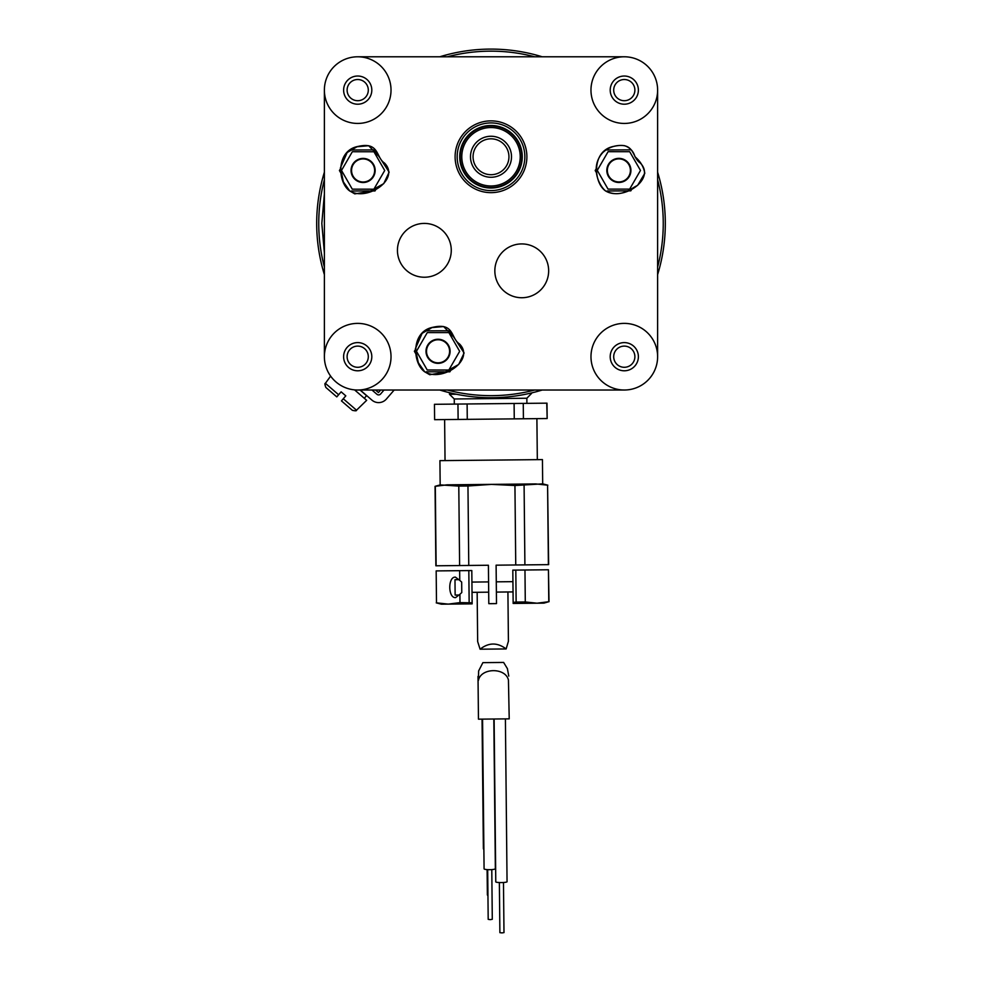 <?xml version="1.0" encoding="UTF-8"?>
<svg xmlns="http://www.w3.org/2000/svg" width="982" height="982" viewBox="0 0 982 982"><rect width="100%" height="100%" fill="white"/><g stroke="black" fill="none" stroke-linecap="round" stroke-linejoin="round"><path stroke-width="1.47" d="M657.621 179.731A172.243 172.243 0 0 1 657.621 267.079M534.674 390.026A172.243 172.243 0 0 1 447.326 390.026M324.379 267.079A172.243 172.243 0 0 1 324.379 179.731M447.326 56.784A172.243 172.243 0 0 1 534.674 56.784M657.621 274.604A174.305 174.305 0 0 0 657.621 172.206M542.199 56.784A174.305 174.305 0 0 0 439.801 56.784M324.379 172.206A174.305 174.305 0 0 0 324.379 274.604M439.801 390.026A174.305 174.305 0 0 0 542.199 390.026M380.635 390.026L378.451 392.555L375.529 390.026M371.994 390.026L376.953 394.298A2.565 2.565 0 0 0 380.562 394.028L384.023 390.026M394.175 390.026L386.38 399.048A10.25 10.25 0 0 1 371.92 400.116L360.234 390.026M436.241 602.862L441.384 604.188L448.258 604.114L436.499 602.862L436.168 570.91L436.499 602.862M512.813 570.125L513.156 603.451L537.044 603.206L525.284 601.954L524.965 570.002L512.813 570.125M515.808 570.1L516.127 602.052L513.144 602.396L513.156 603.451M472.146 603.869L472.133 602.813L472.146 603.869L448.258 604.114L459.993 602.617L459.907 594.294L455.587 597.633C447.988 598.21 447.767 576.704 455.378 577.121L459.76 580.374L459.662 570.677L436.168 570.91M459.907 594.294L461.773 592.551L461.675 582.081L459.76 580.374M461.773 592.551L461.675 582.081M548.398 564.638L547.588 485.182L548.643 564.638L496.106 565.178L496.499 603.586A191.907 191.907 0 0 1 488.803 603.66L496.499 603.586M488.803 603.66L488.41 565.251L435.873 565.792L435.051 486.336L447.031 484.838L491.43 484.384L514.936 485.513L542.69 483.856L547.833 485.182M515.746 564.969L514.936 485.513M468.77 565.448L467.96 485.992L491.43 484.384L535.828 483.93L547.588 485.182M458.115 419.449L434.621 419.682L434.461 404.302L457.956 404.068L458.115 419.449L514.261 418.872L514.102 403.492L523.259 403.393L546.999 403.16L547.158 418.528L546.753 403.16M467.272 419.351L467.113 403.97L514.102 403.492M546.9 418.541L523.418 418.774L523.259 403.393M459.993 602.617L472.133 602.813L471.802 570.554L459.662 570.677M469.151 602.531L468.819 570.579M548.778 601.708L543.918 603.132L537.044 603.206L548.778 601.708L548.447 569.769L524.965 570.002M459.613 565.546L458.79 486.09L440.169 484.899L439.924 460.644L542.445 459.601L542.69 483.856M459.478 595.031L455.132 595.067L454.985 579.699L459.318 579.65M549.024 601.708L548.447 569.769M436.118 565.792L435.308 486.323M458.79 486.09L467.96 485.992M524.904 564.883L524.093 485.415M514.261 418.872L523.418 418.774M516.127 602.052L525.284 601.954M449.474 392.702L449.498 394.31L456.372 394.236M529.114 393.5L531.508 392.935M449.498 394.31L454.261 398.974L526.855 398.238L531.52 393.475M434.621 419.682L434.461 404.302M457.956 404.068L467.113 403.97M354.563 389.879L366.667 400.325L356.515 410.194L343.283 398.778L345.799 395.856L341.454 400.902L352.366 410.316C355.361 410.992 356.736 410.955 356.515 410.194M336.789 396.888L341.147 391.843L338.63 394.752L325.398 383.336C324.612 383.226 324.772 384.6 325.877 387.46L336.789 396.888L325.877 387.46M341.147 391.843L345.799 395.856M364.297 398.275L366.556 395.66L360.013 390.026M520.227 156.764A29.227 29.227 0 0 1 476.393 182.063A29.227 29.227 0 0 1 476.393 131.453A29.227 29.227 0 0 1 520.227 156.764M521.761 156.764A30.761 30.761 0 0 0 491 126.003A30.761 30.761 0 0 0 460.239 156.764A30.761 30.761 0 0 0 491 187.525A30.761 30.761 0 0 0 521.761 156.764M457.17 156.764A33.83 33.83 0 0 1 507.915 127.451A33.83 33.83 0 0 1 507.915 186.064A33.83 33.83 0 0 1 457.17 156.764M455.108 156.764A35.892 35.892 0 0 0 508.946 187.844A35.892 35.892 0 0 0 508.946 125.684A35.892 35.892 0 0 0 455.108 156.764M459.723 156.764A31.277 31.277 0 0 0 506.638 183.843A31.277 31.277 0 0 0 506.638 129.673A31.277 31.277 0 0 0 459.723 156.764M451.069 369.772L449.891 371.81L445.889 371.81M444.343 371.81L426.213 371.81M426.213 330.811L449.903 330.799L451.794 334.076M415.632 353.459L414.379 351.298L415.902 348.647M376.167 188.912L375.014 190.938L371.012 190.95M369.441 190.95L351.323 191.011M351.225 149.988L374.878 149.915L376.978 153.511M340.68 172.697L339.428 170.537L340.95 167.873M631.966 188.851L630.812 190.852L607.134 190.974M606.95 149.964L630.604 149.841M596.455 172.697L595.19 170.537L596.725 167.861M638.386 90.111A14.104 14.104 0 0 1 617.248 102.324A14.104 14.104 0 0 1 617.248 77.909A14.104 14.104 0 0 1 638.386 90.111M634.888 90.111A10.593 10.593 0 0 0 624.294 79.517A10.593 10.593 0 0 0 613.701 90.111A10.593 10.593 0 0 0 624.294 100.704A10.593 10.593 0 0 0 634.888 90.111M638.386 356.699A14.104 14.104 0 0 1 617.248 368.913A14.104 14.104 0 0 1 617.248 344.486A14.104 14.104 0 0 1 638.386 356.699M634.888 356.699A10.593 10.593 0 0 0 624.294 346.106A10.593 10.593 0 0 0 613.701 356.699A10.593 10.593 0 0 0 624.294 367.293A10.593 10.593 0 0 0 634.888 356.699M371.81 356.699A14.104 14.104 0 0 1 350.66 368.913A14.104 14.104 0 0 1 350.66 344.486A14.104 14.104 0 0 1 371.81 356.699M368.299 356.699A10.593 10.593 0 0 0 357.706 346.106A10.593 10.593 0 0 0 347.112 356.699A10.593 10.593 0 0 0 357.706 367.293A10.593 10.593 0 0 0 368.299 356.699M371.81 90.111A14.104 14.104 0 0 1 350.66 102.324A14.104 14.104 0 0 1 350.66 77.909A14.104 14.104 0 0 1 371.81 90.111M368.299 90.111A10.593 10.593 0 0 0 357.706 79.517A10.593 10.593 0 0 0 347.112 90.111A10.593 10.593 0 0 0 357.706 100.704A10.593 10.593 0 0 0 368.299 90.111M494.842 270.823A26.919 26.919 0 0 1 535.215 247.525A26.919 26.919 0 0 1 535.215 294.134A26.919 26.919 0 0 1 494.842 270.823M397.44 250.324A26.919 26.919 0 0 1 437.812 227.014A26.919 26.919 0 0 1 437.812 273.634A26.919 26.919 0 0 1 397.44 250.324M357.706 390.026A33.327 33.327 0 0 1 328.847 340.042A33.327 33.327 0 0 1 386.564 340.042A33.327 33.327 0 0 1 357.706 390.026L624.294 390.026M324.379 90.111A33.327 33.327 0 0 1 374.363 61.252A33.327 33.327 0 0 1 374.363 118.969A33.327 33.327 0 0 1 324.379 90.111L324.379 356.699M657.621 356.699A33.327 33.327 0 0 1 607.637 385.558A33.327 33.327 0 0 1 607.637 327.841A33.327 33.327 0 0 1 657.621 356.699L657.621 90.111M590.968 90.111A33.327 33.327 0 0 1 624.294 56.784A33.327 33.327 0 0 1 657.621 90.111A33.327 33.327 0 0 1 624.294 123.437A33.327 33.327 0 0 1 590.968 90.111M357.706 56.784L624.294 56.784M491 136.252A20.512 20.512 0 0 0 473.238 167.014A20.512 20.512 0 0 0 508.762 167.014A20.512 20.512 0 0 0 491 136.252M491 138.818A17.946 17.946 0 0 1 506.54 165.737A17.946 17.946 0 0 1 475.46 165.737A17.946 17.946 0 0 1 491 138.818M501.237 718.934L498.39 718.959M495.775 881.861A5.634 0.749 -0.6 0 0 495.775 881.873A5.634 0.749 -0.6 0 0 501.421 882.56A5.634 0.749 -0.6 0 0 507.056 881.762L505.399 718.885M478.013 676.389L478.455 719.168L509.216 718.849L508.443 680.096C505.644 667.355 480.971 667.6 478.418 680.403L478.627 670.964L482.886 662.641L503.619 662.433L507.387 668.607L508.774 676.082M499.372 882.536L499.887 932.654L501.937 932.9L503.987 932.605L503.471 882.487M487.686 869.647L488.189 919.336L490.239 919.655L492.289 919.287L491.786 869.61M482.555 719.119L484.077 868.824A5.634 0.933 -0.6 0 0 489.736 869.696A5.634 0.933 -0.6 0 0 495.358 868.702A5.634 0.933 -0.6 0 0 495.358 868.677L493.823 719.008M487.109 869.61L487.367 894.848A2.124 0.908 -0.6 0 0 487.944 895.461M482.052 719.131L483.377 848.558A5.634 2.406 -0.6 0 0 483.88 849.516M477.154 592.281L477.657 641.565L480.088 649.2C488.705 642.412 497.383 642.326 506.135 648.942L508.418 641.258L507.915 591.974M506.135 648.942L480.088 649.2M630.923 170.414A12.042 12.042 0 0 0 612.854 159.98A12.042 12.042 0 0 0 612.854 180.848A12.042 12.042 0 0 0 630.923 170.414M605.513 190.901C593.226 182.468 591.483 150.418 613.848 146.367C635.305 141.445 631.598 157.415 640.166 162.914C656.442 178.97 622.883 201.617 605.513 190.901C598.725 185.23 589.875 166.559 602.911 152.456C608.95 146.993 616.131 144.722 624.442 145.667C629.806 147.374 633.341 151.093 635.023 156.813C640.485 161.404 643.75 166.903 644.793 173.323L637.6 185.414C631.131 188.127 620.992 198.634 605.513 190.901M597.265 170.377L608.091 151.682L629.707 151.707L640.485 170.438L629.646 189.133L608.042 189.109L597.265 170.377M375.149 170.463A12.042 12.042 0 0 0 357.08 160.029A12.042 12.042 0 0 0 357.08 180.897A12.042 12.042 0 0 0 375.149 170.463M349.739 190.962C337.464 182.517 335.709 150.467 358.086 146.428C379.543 141.494 375.824 157.464 384.404 162.975C400.681 179.031 367.108 201.666 349.739 190.962M341.503 170.426L352.329 151.731L373.933 151.768L384.711 170.5L373.884 189.195L352.28 189.158L341.503 170.426M450.1 351.298A12.042 12.042 0 0 0 432.031 340.864A12.042 12.042 0 0 0 432.031 361.732A12.042 12.042 0 0 0 450.1 351.298M424.69 371.797C412.415 363.352 410.66 331.315 433.037 327.264C454.494 322.329 450.775 338.311 459.355 343.81C475.632 359.866 442.06 382.501 424.69 371.797L418.32 362.726L415.398 348.622L422.1 333.352L431.982 327.595L443.631 326.552L454.015 337.391L464.105 352.98L458.692 364.482L444.662 372.239L429.723 374.731L424.703 371.785M416.454 351.274L427.28 332.579L448.884 332.603L459.662 351.335L448.835 370.03L427.231 369.993L416.454 351.274M630.407 170.414A11.539 11.539 0 0 1 613.099 180.393A11.539 11.539 0 0 1 613.099 160.422A11.539 11.539 0 0 1 630.407 170.414M374.645 170.463A11.539 11.539 0 0 1 357.338 180.455A11.539 11.539 0 0 1 357.338 160.471A11.539 11.539 0 0 1 374.645 170.463M449.596 351.298A11.539 11.539 0 0 1 432.289 361.29A11.539 11.539 0 0 1 432.289 341.306A11.539 11.539 0 0 1 449.596 351.298M440.169 484.899L435.051 486.336M472.023 592.342L488.692 592.171M471.925 582.081L488.582 581.909M444.625 419.584L445.042 460.595M536.896 418.639L537.326 459.65M454.261 398.974L454.31 404.105M526.855 398.238L526.904 403.357M496.376 592.085L513.034 591.913M496.278 581.835L512.935 581.663M325.398 383.336L330.615 376.106M324.379 252.767L321.814 223.405L324.379 194.055M461.638 56.784L520.362 56.784M657.621 194.055L657.621 252.767M520.362 390.026L461.638 390.026M494.118 718.996L495.775 881.873M494.118 719.708L495.726 876.705M349.752 190.95L343.369 181.891L340.447 167.787L347.149 152.517L357.031 146.748L368.68 145.717L379.064 156.543L389.154 172.132L383.741 183.646L369.711 191.404L354.784 193.884L349.752 190.95"/></g></svg>

